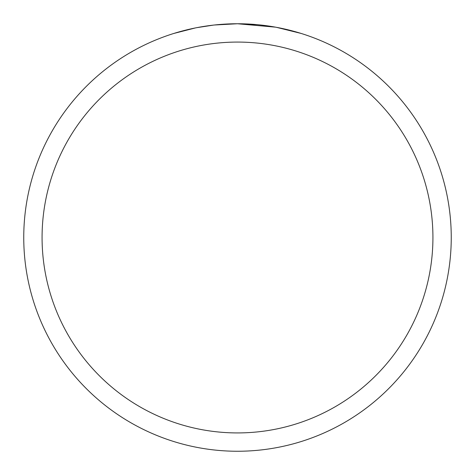 <?xml version="1.0" encoding="UTF-8"?>
<svg xmlns="http://www.w3.org/2000/svg" width="475" height="475" viewBox="0 0 475 475"><rect width="100%" height="100%" fill="white"/><g stroke="black" fill="none" stroke-linecap="round" stroke-linejoin="round"><path stroke-width="0.71" d="M275.47 27.152L237.5 23.75L257.266 24.664M260.288 24.967L264.723 25.49M237.5 23.75A213.75 213.75 0 0 1 451.25 237.5A213.75 213.75 0 0 1 237.5 451.25A213.75 213.75 0 0 1 23.75 237.5A213.75 213.75 0 0 1 237.5 23.75L214.397 25.003L237.5 23.75M276.48 27.336L301.019 33.404M237.5 42.073A195.427 195.427 0 0 1 432.927 237.5A195.427 195.427 0 0 1 237.5 432.927A195.427 195.427 0 0 1 42.073 237.5A195.427 195.427 0 0 1 237.5 42.073M213.394 25.116L196.852 27.651M173.993 33.404L195.261 27.966M205.776 26.119L207.605 25.852M218.447 24.599L220.133 24.457M220.964 24.391L221.985 24.314"/></g></svg>
